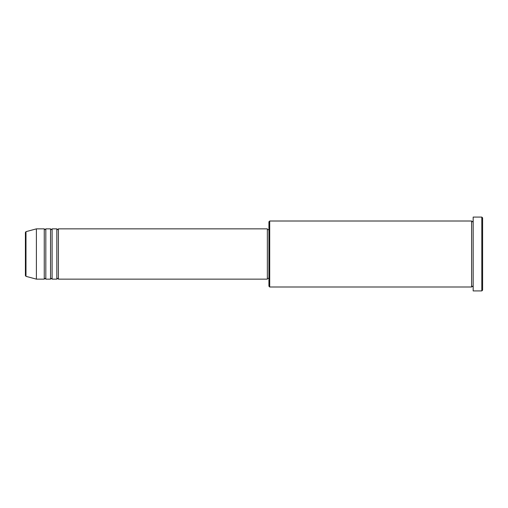 <?xml version="1.0" encoding="UTF-8"?>
<svg xmlns="http://www.w3.org/2000/svg" width="508" height="508" viewBox="0 0 508 508"><rect width="100%" height="100%" fill="white"/><g stroke="black" fill="none" stroke-linecap="round" stroke-linejoin="round"><path stroke-width="0.38" stroke-dasharray="2.54 1.91" d="M25.4 232.41L25.4 275.59M58.395 279.14L58.395 228.86M56.82 279.14L56.82 228.86M52.108 279.14L52.108 228.86M50.54 279.14L50.54 228.86M45.822 279.14L45.822 228.86M44.253 279.14L44.253 228.86M268.929 221.793L268.929 286.207M269.71 286.995L269.71 221.005M482.6 290.138L482.6 217.862M481.813 217.081L481.813 290.919M473.17 290.919L473.17 217.081M471.602 286.995L471.602 221.005M267.354 279.14L267.354 228.86M36.398 279.14L36.398 228.86M473.17 254L473.17 286.995L473.17 254M268.929 254L268.929 229.648L268.929 254M25.984 276.346L25.984 231.654"/><path stroke-width="0.76" d="M25.4 275.59L25.4 232.41L25.984 231.654L25.984 276.346L25.4 275.59M58.395 228.86L58.395 279.14L267.354 279.14L267.354 228.86L58.395 228.86L57.607 229.648L56.82 228.86L56.82 279.14L52.108 279.14L52.108 228.86L56.82 228.86M50.54 228.86L50.54 279.14L45.822 279.14L45.822 228.86L50.54 228.86L51.321 229.648L52.108 228.86M44.253 228.86L44.253 279.14L36.398 279.14L36.398 228.86L44.253 228.86L45.041 229.648L45.822 228.86M269.71 286.995L268.929 286.207L268.929 221.793L269.71 221.005L269.71 286.995L471.602 286.995L471.602 221.005L472.389 221.793L473.17 221.005M481.813 217.081L482.6 217.862L482.6 290.138L481.813 290.919L481.813 217.081L473.17 217.081L473.17 290.919L481.813 290.919M267.354 278.352L268.929 278.352M25.984 276.346L36.398 279.14M25.984 231.654L36.398 228.86M269.71 221.005L471.602 221.005M267.354 229.648L268.929 229.648M473.17 286.995L472.389 286.207L471.602 286.995M45.822 279.14L45.041 278.352L44.253 279.14M52.108 279.14L51.321 278.352L50.54 279.14M58.395 279.14L57.607 278.352L56.82 279.14"/></g></svg>
